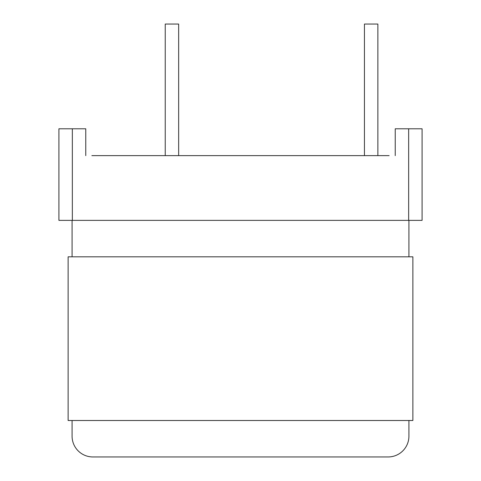 <?xml version="1.0" encoding="UTF-8"?>
<svg xmlns="http://www.w3.org/2000/svg" width="481" height="481" viewBox="0 0 481 481"><rect width="100%" height="100%" fill="white"/><g stroke="black" fill="none" stroke-linecap="round" stroke-linejoin="round"><path stroke-width="0.72" d="M389.135 155.628L91.865 155.628M408.658 220.37L408.658 128.788L422.084 128.788L422.084 220.37L58.916 220.37L58.916 128.788L85.762 128.788L85.762 155.628M408.658 128.788L395.238 128.788L395.238 155.628M58.916 155.628L58.916 128.788M165.236 155.628L165.236 24.05L178.655 24.05L178.655 155.628M364.448 155.628L364.448 24.05L377.868 24.05L377.868 155.628M72.078 220.37L72.078 256.818L72.078 220.37M72.078 420.502L72.078 436.159L72.078 420.502M92.869 456.95L388.131 456.95L92.869 456.95A20.791 20.791 0 0 1 72.078 436.159M408.922 220.37L408.922 256.818M408.922 420.502L408.922 436.159A20.791 20.791 0 0 1 388.131 456.95M68.128 256.818L68.128 420.502L412.872 420.502L412.872 256.818L68.128 256.818M72.342 128.788L72.342 220.37"/></g></svg>
